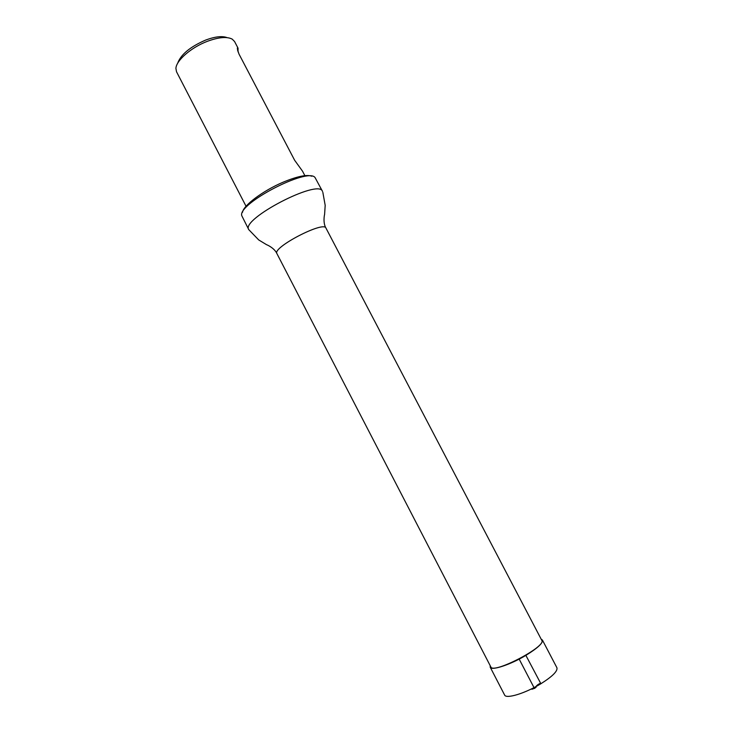 <?xml version="1.0" encoding="UTF-8"?>
<svg xmlns="http://www.w3.org/2000/svg" width="733" height="733" viewBox="0 0 733 733"><rect width="100%" height="100%" fill="white"/><g stroke="black" fill="none" stroke-linecap="round" stroke-linejoin="round"><path stroke-width="1.1" d="M325.965 228.091C323.894 220.587 271.961 247.617 276.918 253.618L490.826 666.893C492.851 674.534 546.9 646.396 541.797 640.358L325.965 228.091C322.694 222.713 324.536 214.128 324.582 214.668L325.186 205.341L322.841 192.33M276.918 253.618C274.389 247.864 266.299 244.446 266.711 244.785L258.722 239.938L248.789 229.667C240.397 219.295 318.791 178.486 322.465 191.313L322.52 191.405M322.465 191.313L315.053 177.542C307.787 167.133 237.41 203.774 241.771 215.685L248.789 229.667M242.559 212.268C243.209 205.57 263.01 190.699 283.03 182.233C297.158 176.36 306.751 174.353 311.8 176.222M304.873 175.654L302.527 171.183L294.648 160.28L239.004 54.077C237.217 49.166 236.887 47.169 237.996 48.085L234.578 41.534L232.187 39.115C226.973 36.439 218.718 37.163 207.448 41.286C191.24 47.352 176.14 60.518 175.911 68.416L176.516 71.752L246.059 206.275M238.033 48.149L238.023 51.86M177.606 63.405C180.721 54.59 190.104 46.802 205.771 40.022C215.099 36.586 222.209 35.789 227.111 37.63M490.221 665.72L490.221 667.213L504.597 695.003C505.999 699.218 525.378 693.336 540.881 683.742C552.453 676.44 557.795 671.107 556.924 667.763L542.411 640.046L541.183 639.185M490.221 667.213C491.376 670.952 510.498 664.694 526.037 655.275C537.637 648.1 543.098 643.024 542.411 640.046M533.908 687.426L519.166 659.104M525.799 655.229L540.642 683.275C538.077 684.109 536.061 685.85 534.595 688.479M531.672 689.222L535.072 688.021L536.299 686.39M237.611 50.504L238.014 48.094M531.691 688.791L532.561 689.139L536.089 687.307"/></g></svg>
